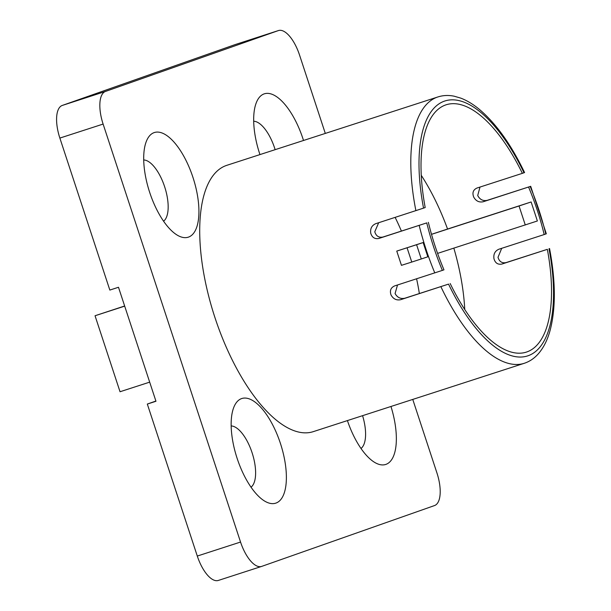<?xml version="1.0" encoding="UTF-8"?>
<svg xmlns="http://www.w3.org/2000/svg" width="611" height="611" viewBox="0 0 611 611"><rect width="100%" height="100%" fill="white"/><g stroke="black" fill="none" stroke-linecap="round" stroke-linejoin="round"><path stroke-width="0.92" d="M524.566 172.554L524.009 172.76A134 55.784 72 0 0 444.418 101.143A134 55.784 72 0 0 423.545 208.122L375.666 223.702C371.771 225.482 370.121 228.651 370.732 233.203C372.099 237.519 374.841 239.268 378.942 238.443L426.753 222.893L382.944 237.037C378.828 237.847 376.109 236.098 374.78 231.783L378.675 222.732M423.545 208.122L425.195 207.541A130.006 54.119 -108 0 1 445.671 104.947A130.006 54.119 -108 0 1 446.206 104.764A130.006 54.119 -108 0 1 522.359 173.341L476.947 188.051C473.197 189.784 472.104 192.763 473.662 196.979C475.839 200.996 479.009 202.592 483.156 201.767L530.172 186.492L487.158 200.355C483.018 201.187 479.864 199.583 477.71 195.551L479.986 187.073M528.568 187.05A130.006 54.119 -108 0 1 544.187 234.548L498.775 249.265C494.933 251.029 493.329 254.184 493.963 258.72C495.216 263.066 497.873 264.838 501.937 264.044L547.349 249.334L506.045 262.6C501.99 263.394 499.309 261.63 498.011 257.3L501.715 248.31M426.753 222.893A134 55.784 72 0 0 442.372 270.39L394.561 285.94C390.757 287.689 389.581 290.691 391.032 294.953C393.24 298.97 396.447 300.551 400.656 299.695L448.535 284.115L404.765 298.252C400.541 299.1 397.31 297.526 395.08 293.524L397.517 284.986M154.132 132.61A54.998 22.897 -108 0 1 192.908 177.251A54.998 22.897 -108 0 1 188.486 237.106A54.998 22.897 -108 0 1 176.403 234.609A54.998 22.897 -108 0 1 149.527 191.915A54.998 22.897 -108 0 1 146.266 141.569A54.998 22.897 -108 0 1 154.132 132.61M163.565 221.197A32.498 13.526 72 0 0 164.718 186.989A32.498 13.526 72 0 0 143.722 159.967M241.582 398.593A54.998 22.897 -108 0 1 280.365 443.242A54.998 22.897 -108 0 1 275.935 503.09A54.998 22.897 -108 0 1 263.86 500.592A54.998 22.897 -108 0 1 236.976 457.899A54.998 22.897 -108 0 1 233.715 407.552A54.998 22.897 -108 0 1 241.582 398.593M251.014 487.181A32.498 13.526 72 0 0 252.167 452.98A32.498 13.526 72 0 0 231.179 425.951M390.964 406.483A54.998 22.897 -108 0 1 385.915 464.383A54.998 22.897 -108 0 1 373.833 461.878A54.998 22.897 -108 0 1 347.415 420.589M360.994 448.466A32.498 13.526 72 0 0 362.583 415.671M259.958 154.591A54.998 22.897 -108 0 1 256.246 102.862A54.998 22.897 -108 0 1 264.105 93.895A54.998 22.897 -108 0 1 303.507 140.477M275.133 149.672A32.498 13.526 72 0 0 253.702 121.253M395.134 217.394A115.005 47.872 -108 0 1 401.396 231.057M416.595 278.807A115.005 47.872 -108 0 1 419.352 293.524M547.349 249.334A130.006 54.119 -108 0 1 526.873 351.928A130.006 54.119 -108 0 1 526.338 352.112A130.006 54.119 -108 0 1 450.177 283.535M453.836 248.135A130.006 54.119 -108 0 1 464.757 309.54M437.598 253.397L537.375 220.968L531.127 201.966L447.558 229.041A130.006 54.119 -108 0 0 421.285 175.357M396.76 251.09L423.14 242.544L427.822 256.796L421.285 258.972L416.595 244.721L396.76 251.09L401.45 265.342L411.768 262.058L407.079 247.806M524.811 363.11A140.003 58.282 -108 0 1 524.23 363.308L313.168 431.679A140.003 58.282 -108 0 1 214.805 317.155A140.003 58.282 -108 0 1 226.299 165.505A140.003 58.282 -108 0 1 226.872 165.306L437.934 96.935C443.12 95.285 448.543 95.041 454.202 96.21L460.801 98.134C467.033 100.517 473.265 104.305 479.498 109.491C496.124 123.59 511.147 144.616 524.566 172.546M431.503 234.311L447.558 229.041M218.44 580.412A30 12.487 -108 0 1 218.318 580.45A30 12.487 -108 0 1 197.292 556.056L240.543 542.049A30 12.487 72 0 0 261.569 566.435A30 12.487 72 0 0 261.691 566.397L434.513 505.564A30 12.487 72 0 0 436.926 472.922L412.761 399.418M155.897 401.045L147.32 404.062L197.292 556.056M325.304 133.419L299.505 54.944A30 12.487 72 0 0 278.479 30.55A30 12.487 72 0 0 278.349 30.588L105.527 91.421A30 12.487 72 0 0 103.114 124.071L59.863 138.078L109.835 290.072L118.488 287.269L155.965 401.267L147.32 404.062M59.863 138.078A30 12.487 -108 0 1 62.276 105.436L105.527 91.421M278.349 30.588L235.105 44.603L62.276 105.436M522.359 173.341L524.009 172.76M442.372 270.39L443.968 269.825A130.006 54.119 -108 0 1 428.357 222.328M530.172 186.492L530.692 186.294L546.318 233.792L545.791 233.99A134 55.784 72 0 0 530.172 186.492M544.187 234.548L545.791 233.99M103.114 124.071L240.543 542.049M448.535 284.115A134 55.784 72 0 0 528.125 355.732A134 55.784 72 0 0 548.999 248.753L549.549 248.547C555.598 280.342 555.895 307.203 550.435 329.138C547.723 339.663 543.515 348.071 537.81 354.38C533.915 358.626 529.386 361.605 524.23 363.308A140.003 58.282 -108 0 1 440.875 286.666M423.14 242.544L416.595 244.721M421.285 258.972L411.768 262.058M525.284 224.993L519.037 205.991L531.127 201.966M431.511 234.349L519.037 205.991M149.68 382.142L120.031 391.743L95.041 315.75L124.697 306.142M95.041 315.75L124.644 305.996M415.892 210.673A140.003 58.282 -108 0 1 437.354 97.126A140.003 58.282 -108 0 1 437.934 96.935M434.788 272.911A140.003 58.282 -108 0 1 419.169 225.413M400.656 299.695L404.765 298.252M501.937 264.044L506.045 262.6M483.156 201.767L487.158 200.355M378.942 238.443L382.944 237.037M278.479 30.55L235.227 44.565M261.569 566.435L218.318 580.45"/></g></svg>
